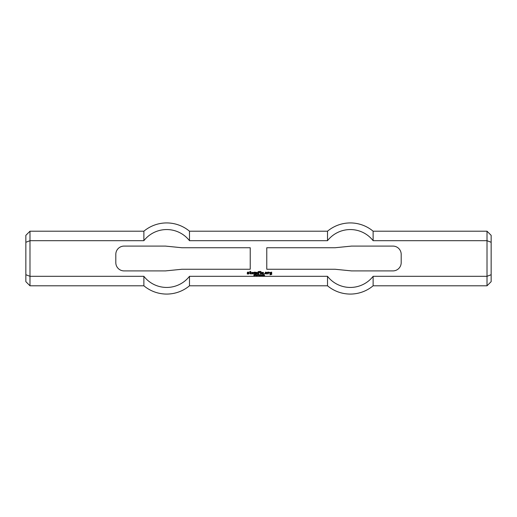 <?xml version="1.0" encoding="UTF-8"?>
<svg xmlns="http://www.w3.org/2000/svg" width="517" height="517" viewBox="0 0 517 517"><rect width="100%" height="100%" fill="white"/><g stroke="black" fill="none" stroke-linecap="round" stroke-linejoin="round"><path stroke-width="0.39" stroke-dasharray="2.58 1.94" d="M255.437 274.811L255.133 275.231L255.657 275.18L255.437 274.811M255.133 275.374L254.978 274.669L255.753 274.734L255.786 275.27L255.133 275.374M257.647 275.354L257.201 275.496L257.647 275.354M259.114 274.669L258.959 275.852L259.114 274.669M259.54 274.921L259.54 275.852L259.392 274.669L260.174 275.6L260.322 274.669L260.322 275.852L259.54 274.921M262.455 274.663L262.546 275.852L262.403 274.928L262.113 275.102L262.455 274.663M264.213 275.878L263.838 275.542L264.387 275.684L264.355 274.837L263.851 274.973L264.213 274.663L264.614 275.503L264.213 275.878M249.885 272.136L249.944 271.399L250.467 271.341L250.583 272.136L251.333 272.194L250.525 272.601L250.525 273.467L251.275 273.583L251.275 273.991L249.944 273.7L249.885 272.136M252.554 273.176L253.072 272.601L252.438 272.601L252.438 273.525L253.362 273.583L253.362 273.991L251.857 273.7L251.857 272.427L253.653 272.427L253.595 273.176L252.554 273.176M254.345 273.991L254.345 272.136L257.298 272.485L257.24 273.991L256.723 273.932L256.665 272.543L256.083 272.601L256.025 273.991L255.508 273.932L255.508 272.601L254.926 272.543L254.868 273.932L254.345 273.991M265.699 273.351L265.118 273.351L265.467 272.136L266.914 272.427L266.565 273.991L265.118 273.7L266.274 273.467L266.274 272.659L265.699 272.717L265.699 273.351M260.426 273.991L260.368 272.485L260.891 272.427L260.949 273.932L260.426 273.991M262.339 273.176L262.862 272.601L262.222 272.601L262.222 273.525L263.147 273.583L263.147 273.991L261.641 273.7L261.641 272.427L263.437 272.427L263.379 273.176L262.339 273.176M270.559 273.467L271.082 273.467L271.082 273.991L269.926 273.642L269.926 272.543L271.664 272.136L271.722 274.449L269.984 274.798L269.984 274.391L271.199 274.333L271.199 272.717L270.501 272.717L270.559 273.467M260.426 272.078L260.368 271.438L260.891 271.38L260.949 272.02L260.426 272.078M264.019 273.991L264.368 273.583L264.019 273.991M247.572 273.176L247.223 272.886L247.572 272.136L249.02 272.194L247.805 272.659L249.02 273.235L248.729 273.991L247.281 273.991L247.281 273.583L248.496 273.467L247.572 273.176M258.112 273.991L258.048 271.709L259.502 271.38L259.793 272.078L258.629 271.787L258.629 272.485L259.444 272.886L258.687 272.944L258.629 273.932L258.112 273.991M267.664 273.991L267.606 272.194L269.111 272.136L269.402 273.002L268.304 272.659L268.245 273.932L267.664 273.991M261.46 274.786L261.466 275.755L261.46 274.786M261.466 275.878L261.079 275.27L261.466 274.663L261.848 275.27L261.466 275.878M260.956 275.354L260.51 275.496L260.956 275.354M263.386 274.902L263.011 275.438L263.386 274.902M263.528 275.574L262.869 275.574L263.411 274.669L263.528 275.574M258.287 274.811L257.983 275.231L258.506 275.18L258.287 274.811M257.983 275.374L257.828 274.669L258.603 274.734L258.636 275.27L257.983 275.374M256.232 274.921L256.232 275.852L256.083 274.669L256.865 275.6L257.014 274.669L257.014 275.852L256.232 274.921M254.06 275.826L253.821 275.477L254.616 275.535L253.918 274.811L254.519 274.695L254.732 275.005L254.021 274.966L254.713 275.697L254.06 275.826M266.772 247.746L335.016 247.746L351.56 246.092L392.92 246.092A8.272 8.272 0 0 1 401.192 254.364L401.192 262.636A8.272 8.272 0 0 1 392.92 270.908L351.56 270.908L335.016 269.254L266.772 269.254L266.772 247.746M250.228 269.254L250.228 247.746L181.984 247.746L165.44 246.092L124.08 246.092A8.272 8.272 0 0 0 115.808 254.364L115.808 262.636A8.272 8.272 0 0 0 124.08 270.908L165.44 270.908L181.984 269.254L250.228 269.254M491.15 235.338L491.15 281.662M487.014 285.798L487.014 231.202M491.15 274.708L487.014 276.317L373.125 276.317A28.939 28.939 0 0 1 327.513 276.317L327.513 285.798M491.15 242.292L487.014 240.683L373.125 240.683L373.125 231.202M373.125 285.798L373.125 276.317M189.487 231.202L189.487 240.683L327.513 240.683A28.939 28.939 0 0 1 373.125 240.683M327.513 240.683L327.513 231.202M25.85 235.338L25.85 281.662M25.85 274.708L29.986 276.317L29.986 231.202M29.986 285.798L29.986 276.317L143.875 276.317A28.939 28.939 0 0 0 189.487 276.317L189.487 285.798M25.85 242.292L29.986 240.683L143.875 240.683L143.875 231.202M189.487 240.683A28.939 28.939 0 0 0 143.875 240.683M143.875 285.798L143.875 276.317"/><path stroke-width="0.78" d="M255.437 274.811L255.133 275.231L255.657 275.18L255.437 274.811M255.133 275.374L254.978 274.669L255.753 274.734L255.786 275.27L255.133 275.374M257.647 275.354L257.201 275.496L257.647 275.354M259.114 274.669L258.959 275.852L259.114 274.669M259.54 274.921L259.54 275.852L259.392 274.669L260.174 275.6L260.322 274.669L260.322 275.852L259.54 274.921M262.455 274.663L262.546 275.852L262.403 274.928L262.113 275.102L262.455 274.663M264.213 275.878L263.838 275.542L264.387 275.684L264.355 274.837L263.851 274.973L264.213 274.663L264.614 275.503L264.213 275.878M249.885 272.136L249.944 271.399L250.467 271.341L250.583 272.136L251.333 272.194L250.525 272.601L250.525 273.467L251.275 273.583L251.275 273.991L249.944 273.7L249.885 272.136M252.554 273.176L253.072 272.601L252.438 272.601L252.438 273.525L253.362 273.583L253.362 273.991L251.857 273.7L251.857 272.427L253.653 272.427L253.595 273.176L252.554 273.176M254.345 273.991L254.345 272.136L257.298 272.485L257.24 273.991L256.723 273.932L256.665 272.543L256.083 272.601L256.025 273.991L255.508 273.932L255.508 272.601L254.926 272.543L254.868 273.932L254.345 273.991M265.699 273.351L265.118 273.351L265.467 272.136L266.914 272.427L266.565 273.991L265.118 273.7L266.274 273.467L266.274 272.659L265.699 272.717L265.699 273.351M260.426 273.991L260.368 272.485L260.891 272.427L260.949 273.932L260.426 273.991M262.339 273.176L262.862 272.601L262.222 272.601L262.222 273.525L263.147 273.583L263.147 273.991L261.641 273.7L261.641 272.427L263.437 272.427L263.379 273.176L262.339 273.176M270.559 273.467L271.082 273.467L271.082 273.991L269.926 273.642L269.926 272.543L271.664 272.136L271.722 274.449L269.984 274.798L269.984 274.391L271.199 274.333L271.199 272.717L270.501 272.717L270.559 273.467M260.426 272.078L260.368 271.438L260.891 271.38L260.949 272.02L260.426 272.078M264.019 273.991L264.368 273.583L264.019 273.991M247.572 273.176L247.223 272.886L247.572 272.136L249.02 272.194L247.805 272.659L249.02 273.235L248.729 273.991L247.281 273.991L247.281 273.583L248.496 273.467L247.572 273.176M258.112 273.991L258.048 271.709L259.502 271.38L259.793 272.078L258.629 271.787L258.629 272.485L259.444 272.886L258.687 272.944L258.629 273.932L258.112 273.991M267.664 273.991L267.606 272.194L269.111 272.136L269.402 273.002L268.304 272.659L268.245 273.932L267.664 273.991M261.46 274.786L261.466 275.755L261.46 274.786M261.466 275.878L261.079 275.27L261.466 274.663L261.848 275.27L261.466 275.878M260.956 275.354L260.51 275.496L260.956 275.354M263.386 274.902L263.011 275.438L263.386 274.902M263.528 275.574L262.869 275.574L263.411 274.669L263.528 275.574M258.287 274.811L257.983 275.231L258.506 275.18L258.287 274.811M257.983 275.374L257.828 274.669L258.603 274.734L258.636 275.27L257.983 275.374M256.232 274.921L256.232 275.852L256.083 274.669L256.865 275.6L257.014 274.669L257.014 275.852L256.232 274.921M254.06 275.826L253.821 275.477L254.616 275.535L253.918 274.811L254.519 274.695L254.732 275.005L254.021 274.966L254.713 275.697L254.06 275.826M266.772 247.746L335.016 247.746L351.56 246.092L392.92 246.092A8.272 8.272 0 0 1 401.192 254.364L401.192 262.636A8.272 8.272 0 0 1 392.92 270.908L351.56 270.908L335.016 269.254L266.772 269.254L266.772 247.746M25.85 242.292L25.85 235.338L29.986 231.202L29.986 285.798L25.85 281.662L25.85 242.292L29.986 240.683L143.875 240.683A28.939 28.939 0 0 1 189.487 240.683L327.513 240.683A28.939 28.939 0 0 1 373.125 240.683L487.014 240.683L487.014 285.798L491.15 281.662L491.15 274.708L487.014 276.317L373.125 276.317L373.125 285.798L487.014 285.798M143.875 276.317L143.875 285.798A35.57 35.57 0 0 0 189.487 285.798L189.487 276.317L327.513 276.317L189.487 276.317A28.939 28.939 0 0 1 143.875 276.317L29.986 276.317L25.85 274.708M189.487 285.798L327.513 285.798L327.513 276.317A28.939 28.939 0 0 0 373.125 276.317M250.228 247.746L250.228 269.254L181.984 269.254L165.44 270.908L124.08 270.908A8.272 8.272 0 0 1 115.808 262.636L115.808 254.364A8.272 8.272 0 0 1 124.08 246.092L165.44 246.092L181.984 247.746L250.228 247.746M491.15 274.708L491.15 242.292L487.014 240.683L487.014 231.202L491.15 235.338L491.15 242.292M487.014 231.202L373.125 231.202L373.125 240.683M373.125 231.202A35.57 35.57 0 0 0 327.513 231.202L327.513 240.683M327.513 231.202L189.487 231.202L189.487 240.683M29.986 231.202L143.875 231.202L143.875 240.683M327.513 285.798A35.57 35.57 0 0 0 373.125 285.798M29.986 285.798L143.875 285.798M189.487 231.202A35.57 35.57 0 0 0 143.875 231.202"/></g></svg>
